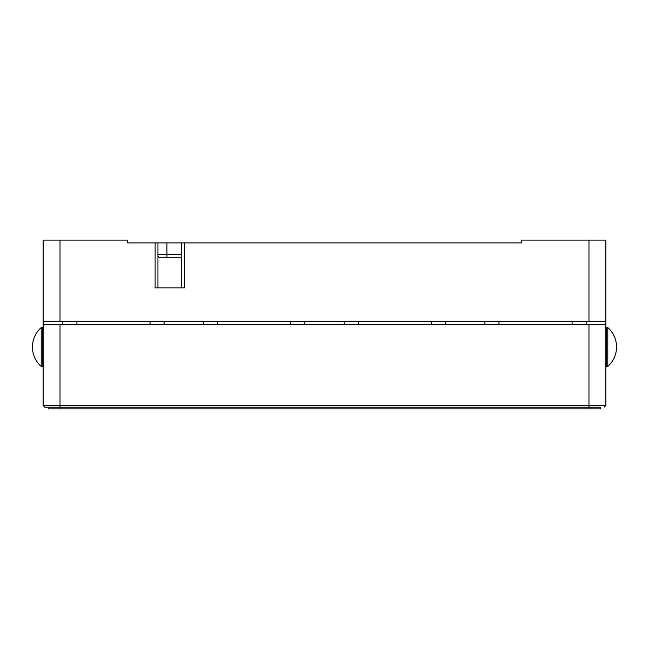 <?xml version="1.0" encoding="UTF-8"?>
<svg xmlns="http://www.w3.org/2000/svg" width="649" height="649" viewBox="0 0 649 649"><rect width="100%" height="100%" fill="white"/><g stroke="black" fill="none" stroke-linecap="round" stroke-linejoin="round"><path stroke-width="0.97" d="M41.212 366.425L42.583 366.425L41.212 366.425A25.887 25.887 0 0 1 32.45 347.012A25.887 25.887 0 0 0 41.212 366.425A25.887 25.887 0 0 1 41.212 327.599L41.212 366.425L42.583 366.425A0.56 0.56 0 0 0 43.142 365.858M605.858 365.858L605.858 365.858A0.56 0.56 0 0 0 606.417 366.425L607.789 366.425A25.887 25.887 0 0 0 616.55 347.012A25.887 25.887 0 0 1 607.789 366.425L606.417 366.425L606.417 327.599A0.56 0.56 0 0 0 605.858 328.159M41.212 327.599L42.583 327.599A0.56 0.56 0 0 1 43.142 328.159M607.789 366.425L607.789 327.599A25.887 25.887 0 0 1 607.789 366.425L606.417 366.425M607.789 327.599L606.417 327.599M157.934 287.921L157.934 242.904L127.553 242.904L136.696 242.904L127.553 242.904L127.553 240.089L60.024 240.089L60.024 321.685L588.976 321.685L588.976 240.089L605.858 240.089L605.858 405.528L604.17 407.223L605.858 405.528L588.976 405.528L588.976 407.223L48.772 407.223L48.772 408.911L60.024 408.911L60.024 407.223L588.976 407.223L588.976 408.911L60.024 408.911M60.024 240.089L43.142 240.089L43.142 405.528L44.83 407.223L48.772 407.223M600.228 408.911L600.228 407.223L600.228 408.911L588.976 408.911M605.858 324.5L588.976 324.5L588.976 405.528L60.024 405.528L60.024 324.5L588.976 324.5M43.142 324.5L60.024 324.5M43.142 405.528L44.83 407.223L43.142 405.528L60.024 405.528L60.024 407.223L44.83 407.223M600.228 407.223L588.976 407.223L600.228 407.223M157.934 242.904L181.574 242.904L181.574 287.921M157.934 254.44L181.574 254.44M181.574 257.255L159.062 257.255L157.934 256.128M512.304 242.904L521.447 242.904L512.304 242.904M588.976 240.089L521.447 240.089L521.447 242.904L181.574 242.904M184.381 242.904L184.381 287.921L155.119 287.921L155.119 242.904M588.976 321.685L605.858 321.685M60.024 321.685L43.142 321.685M76.906 321.685L76.906 324.5M150.057 324.5L150.057 321.685M572.094 324.5L572.094 321.685M498.943 321.685L498.943 324.5M431.415 324.5L431.415 321.685M358.264 321.685L358.264 324.5M290.736 324.5L290.736 321.685M217.585 321.685L217.585 324.5M42.583 327.599L42.583 366.425M166.939 242.904L166.939 257.255M62.839 321.685L62.839 324.5M586.161 324.5L586.161 321.685M484.876 324.5L484.876 321.685M445.482 324.5L445.482 321.685M344.197 324.5L344.197 321.685M304.803 324.5L304.803 321.685M203.518 324.5L203.518 321.685M164.124 324.5L164.124 321.685M604.17 407.223L605.858 405.528"/></g></svg>
